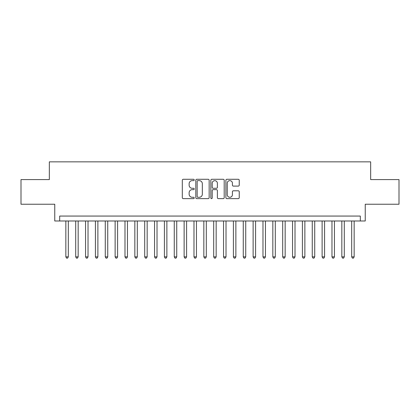 <?xml version="1.0" encoding="UTF-8"?>
<svg xmlns="http://www.w3.org/2000/svg" width="420" height="420" viewBox="0 0 420 420"><rect width="100%" height="100%" fill="white"/><g stroke="black" fill="none" stroke-linecap="round" stroke-linejoin="round"><path stroke-width="0.63" d="M194.229 179.959A0.677 0.677 0 0 0 193.552 179.282L183.272 179.282A0.966 0.966 0 0 0 182.306 180.248L182.306 197.662A0.966 0.966 0 0 0 183.272 198.629L193.552 198.629A0.677 0.677 0 0 0 194.229 197.951A0.677 0.677 0 0 0 193.552 197.274L192.224 197.274A3.098 3.098 0 0 1 189.126 194.182L189.126 192.728A3.098 3.098 0 0 1 192.224 189.635L193.552 189.635A0.677 0.677 0 0 0 194.229 188.958A0.677 0.677 0 0 0 193.552 188.281L192.224 188.281A3.098 3.098 0 0 1 189.126 185.183L189.126 183.734A3.098 3.098 0 0 1 192.224 180.637L193.552 180.637A0.677 0.677 0 0 0 194.229 179.959M238.277 186.102A0.966 0.966 0 0 0 239.243 185.136L239.243 180.248A0.966 0.966 0 0 0 238.277 179.282L226.858 179.282A0.966 0.966 0 0 0 225.892 180.248L225.892 197.662A0.966 0.966 0 0 0 226.858 198.629L238.277 198.629A0.966 0.966 0 0 0 239.243 197.662L239.243 191.762A0.966 0.966 0 0 0 238.277 190.796L233.389 190.796A0.966 0.966 0 0 0 232.423 191.762L232.423 194.691A2.588 2.588 0 0 1 229.834 197.274A2.588 2.588 0 0 1 227.246 194.691L227.246 183.225A2.588 2.588 0 0 1 229.834 180.637A2.588 2.588 0 0 1 232.423 183.225L232.423 185.136A0.966 0.966 0 0 0 233.389 186.102L238.277 186.102M360.313 220.988L365.243 220.988L365.243 204.236L399 204.236L399 179.592L370.661 179.592L370.661 161.852L49.34 161.852L49.34 179.592L21 179.592L21 204.236L54.758 204.236L54.758 220.988L360.313 220.988L360.313 216.064L59.687 216.064L59.687 220.988M209.155 180.248A0.966 0.966 0 0 0 208.184 179.282L196.77 179.282A0.966 0.966 0 0 0 195.804 180.248L195.804 197.662A0.966 0.966 0 0 0 196.77 198.629L208.184 198.629A0.966 0.966 0 0 0 209.155 197.662L209.155 180.248M211.816 179.282L223.23 179.282A0.966 0.966 0 0 1 224.196 180.248L224.196 197.662A0.966 0.966 0 0 1 223.23 198.629L218.342 198.629A0.966 0.966 0 0 1 217.376 197.662L217.376 190.601A0.966 0.966 0 0 0 216.41 189.635L213.171 189.635A0.966 0.966 0 0 0 212.2 190.601L212.2 197.951A0.677 0.677 0 0 1 211.523 198.629A0.677 0.677 0 0 1 210.845 197.951L210.845 180.248A0.966 0.966 0 0 1 211.816 179.282M197.836 180.637A0.677 0.677 0 0 0 197.159 181.314L197.159 196.597A0.677 0.677 0 0 0 197.836 197.274L199.238 197.274A3.098 3.098 0 0 0 202.335 194.182L202.335 183.734A3.098 3.098 0 0 0 199.238 180.637L197.836 180.637M217.376 183.272A2.588 2.588 0 0 0 214.788 180.684A2.588 2.588 0 0 0 212.2 183.272L212.2 187.309A0.966 0.966 0 0 0 213.171 188.281L216.41 188.281A0.966 0.966 0 0 0 217.376 187.309L217.376 183.272M65.846 220.988L65.846 256.867L68.313 256.867L68.313 220.988M68.313 256.867L67.573 258.148L66.586 258.148L65.846 256.867M75.705 220.988L75.705 256.867L78.167 256.867L78.167 220.988M78.167 256.867L77.427 258.148L76.445 258.148L75.705 256.867M85.559 220.988L85.559 256.867L88.027 256.867L88.027 220.988M88.027 256.867L87.287 258.148L86.299 258.148L85.559 256.867M95.419 220.988L95.419 256.867L97.881 256.867L97.881 220.988M97.881 256.867L97.141 258.148L96.159 258.148L95.419 256.867M105.273 220.988L105.273 256.867L107.74 256.867L107.74 220.988M107.74 256.867L107 258.148L106.013 258.148L105.273 256.867M115.133 220.988L115.133 256.867L117.595 256.867L117.595 220.988M117.595 256.867L116.855 258.148L115.867 258.148L115.133 256.867M124.987 220.988L124.987 256.867L127.449 256.867L127.449 220.988M127.449 256.867L126.714 258.148L125.727 258.148L124.987 256.867M134.841 220.988L134.841 256.867L137.309 256.867L137.309 220.988M137.309 256.867L136.568 258.148L135.581 258.148L134.841 256.867M144.701 220.988L144.701 256.867L147.163 256.867L147.163 220.988M147.163 256.867L146.422 258.148L145.441 258.148L144.701 256.867M154.555 220.988L154.555 256.867L157.022 256.867L157.022 220.988M157.022 256.867L156.282 258.148L155.295 258.148L154.555 256.867M164.414 220.988L164.414 256.867L166.877 256.867L166.877 220.988M166.877 256.867L166.136 258.148L165.154 258.148L164.414 256.867M174.269 220.988L174.269 256.867L176.736 256.867L176.736 220.988M176.736 256.867L175.996 258.148L175.009 258.148L174.269 256.867M184.128 220.988L184.128 256.867L186.59 256.867L186.59 220.988M186.59 256.867L185.85 258.148L184.868 258.148L184.128 256.867M193.982 220.988L193.982 256.867L196.45 256.867L196.45 220.988M196.45 256.867L195.709 258.148L194.722 258.148L193.982 256.867M203.842 220.988L203.842 256.867L206.304 256.867L206.304 220.988M206.304 256.867L205.564 258.148L204.577 258.148L203.842 256.867M213.696 220.988L213.696 256.867L216.158 256.867L216.158 220.988M216.158 256.867L215.423 258.148L214.436 258.148L213.696 256.867M223.55 220.988L223.55 256.867L226.018 256.867L226.018 220.988M226.018 256.867L225.278 258.148L224.291 258.148L223.55 256.867M233.41 220.988L233.41 256.867L235.872 256.867L235.872 220.988M235.872 256.867L235.132 258.148L234.15 258.148L233.41 256.867M243.264 220.988L243.264 256.867L245.732 256.867L245.732 220.988M245.732 256.867L244.991 258.148L244.004 258.148L243.264 256.867M253.124 220.988L253.124 256.867L255.586 256.867L255.586 220.988M255.586 256.867L254.846 258.148L253.864 258.148L253.124 256.867M262.978 220.988L262.978 256.867L265.445 256.867L265.445 220.988M265.445 256.867L264.705 258.148L263.718 258.148L262.978 256.867M272.837 220.988L272.837 256.867L275.3 256.867L275.3 220.988M275.3 256.867L274.559 258.148L273.578 258.148L272.837 256.867M282.692 220.988L282.692 256.867L285.159 256.867L285.159 220.988M285.159 256.867L284.419 258.148L283.432 258.148L282.692 256.867M292.551 220.988L292.551 256.867L295.013 256.867L295.013 220.988M295.013 256.867L294.273 258.148L293.286 258.148L292.551 256.867M302.405 220.988L302.405 256.867L304.868 256.867L304.868 220.988M304.868 256.867L304.132 258.148L303.145 258.148L302.405 256.867M312.26 220.988L312.26 256.867L314.727 256.867L314.727 220.988M314.727 256.867L313.987 258.148L313 258.148L312.26 256.867M322.119 220.988L322.119 256.867L324.581 256.867L324.581 220.988M324.581 256.867L323.841 258.148L322.859 258.148L322.119 256.867M331.973 220.988L331.973 256.867L334.441 256.867L334.441 220.988M334.441 256.867L333.701 258.148L332.714 258.148L331.973 256.867M341.833 220.988L341.833 256.867L344.295 256.867L344.295 220.988M344.295 256.867L343.555 258.148L342.573 258.148L341.833 256.867M351.687 220.988L351.687 256.867L354.155 256.867L354.155 220.988M354.155 256.867L353.414 258.148L352.427 258.148L351.687 256.867"/></g></svg>
